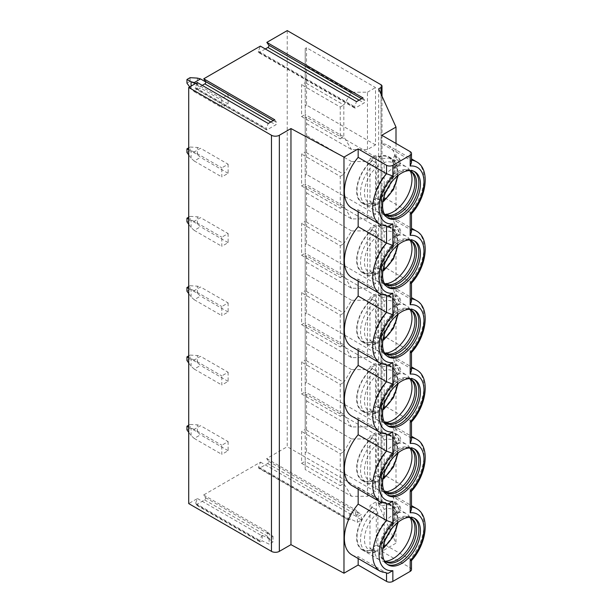<?xml version="1.0" encoding="UTF-8"?>
<svg xmlns="http://www.w3.org/2000/svg" width="612" height="612" viewBox="0 0 612 612"><rect width="100%" height="100%" fill="white"/><g stroke="black" fill="none" stroke-linecap="round" stroke-linejoin="round"><path stroke-width="0.46" stroke-dasharray="3.06 2.29" d="M362.977 97.905L364.928 100.689A1.446 0.834 -60 0 1 364.041 102.977L355.45 107.934A1.446 0.834 -60 0 1 354.723 108.01A1.446 0.834 -60 0 1 354.562 106.672L356.513 101.63M265.279 48.96L259.289 52.418A1.446 0.834 -60 0 1 258.562 52.494A1.446 0.834 -60 0 1 258.402 51.156L260.352 46.114M202.228 85.366L196.238 88.824A1.446 0.834 -60 0 1 195.511 88.893A1.446 0.834 -60 0 1 195.35 87.562L197.301 82.521M287.235 30.6L287.235 446.706L266.679 458.572L268.538 461.226A1.446 0.834 -60 0 1 267.651 463.513L259.519 468.211A1.446 0.834 -60 0 1 258.792 468.279A1.446 0.834 -60 0 1 258.631 466.948L260.49 462.144L203.628 494.978L205.487 497.632A1.446 0.834 -60 0 1 204.599 499.92L196.467 504.617A1.446 0.834 -60 0 1 195.741 504.686A1.446 0.834 -60 0 1 195.572 503.355L197.439 498.543L188.71 503.584M228.115 441.604L228.115 450.707L221.812 454.349L221.812 445.245L228.115 441.604L200.529 425.684L194.226 429.318L221.812 445.245M228.115 372.257L228.115 381.36L221.812 385.002L221.812 375.898L228.115 372.257L200.529 356.329L194.226 359.971L221.812 375.898M228.115 302.909L228.115 312.005L221.812 315.647L221.812 306.543L228.115 302.909L200.529 286.982L194.226 290.623L221.812 306.543M228.115 233.555L228.115 242.658L221.812 246.299L221.812 237.196L228.115 233.555L200.529 217.627L194.226 221.269L221.812 237.196M228.115 164.207L228.115 173.303L221.812 176.945L221.812 167.849L228.115 164.207L200.529 148.28L194.226 151.921L221.812 167.849M228.115 94.852L228.115 103.956L221.812 107.597L221.812 98.494L228.115 94.852L205.846 82M274.696 119.745L276.655 122.53A1.446 0.834 -60 0 1 275.767 124.817L267.169 129.782A1.446 0.834 -60 0 1 266.45 129.851A1.446 0.834 -60 0 1 266.281 128.52L268.24 123.479M203.628 494.978L267.865 532.058L269.724 534.72A1.446 0.834 -60 0 1 268.836 537.007L267.329 537.872L267.329 532.371L267.865 532.058M197.439 498.543L261.676 535.63L262.204 535.324L269.104 538.621L273.044 536.349L267.329 532.371M411.493 569.565A4.46 2.57 0 0 0 410.185 567.745L381.812 551.366L396.002 543.173L378.66 504.954L381.024 503.584A3.343 1.928 0 0 0 382.003 502.223A3.343 1.928 0 0 0 381.024 500.853L287.235 446.706M266.679 458.572L356.138 510.217L357.997 512.879A1.446 0.834 -60 0 1 357.11 515.159L355.603 516.031L355.603 510.523L356.138 510.217M260.49 462.144L349.949 513.789L350.485 513.483L357.377 516.78L361.317 514.508L355.603 510.523M196.467 504.617L260.697 541.704L262.204 540.832L269.104 544.129L273.044 541.857L267.329 537.872M273.044 536.349L273.044 541.857M269.104 538.621L269.104 544.129M262.204 535.324L262.204 540.832M260.697 541.704A1.446 0.834 -60 0 1 259.978 541.773A1.446 0.834 -60 0 1 259.809 540.442L261.676 535.63M388.054 226.601L386.539 226.21L358.165 209.832A36.223 20.915 -60 0 1 351.877 208.134M358.165 209.832L358.165 211.767M388.054 295.956L386.539 295.558L358.165 279.179A36.223 20.915 -60 0 1 351.877 277.488M358.165 279.179L358.165 281.115M388.054 365.303L386.539 364.913L358.165 348.534A36.223 20.915 -60 0 1 351.877 346.836M358.165 348.534L358.165 350.469M388.054 434.658L386.539 434.26L358.165 417.881A36.223 20.915 -60 0 1 351.877 416.191M358.165 417.881L358.165 419.817M388.054 504.005L386.539 503.615L358.165 487.228A36.223 20.915 -60 0 1 351.877 485.538M358.165 487.228L358.165 489.172M388.054 573.352L386.539 572.962L358.165 556.583A36.223 20.915 -60 0 1 351.877 554.893M358.165 556.583L358.165 558.519M410.185 151.646L410.185 160.076L381.812 143.698A36.223 20.915 -60 0 1 388.1 145.388A36.223 20.915 -60 0 1 395.36 158.026C397.586 159.441 398.848 161.438 399.154 164.024L397.915 166.426L395.36 166.204A36.223 20.915 -60 0 1 381.812 196.177L410.185 212.555L410.185 213.886M411.448 491.245L410.185 489.96L410.185 506.835L381.812 490.449A36.223 20.915 -60 0 1 388.1 492.147A36.223 20.915 -60 0 1 395.36 504.785C397.586 506.193 398.848 508.189 399.154 510.775L397.915 513.177L395.36 512.955A36.223 20.915 -60 0 1 381.812 542.928L410.185 559.314L410.185 567.745M411.493 506.92A36.223 20.915 -60 0 0 410.185 506.835L411.493 509.306M411.448 560.6L410.185 559.314A36.223 20.915 -60 0 0 416.474 508.526M414.079 518.135A26.752 15.445 120 0 0 413.314 517.645A26.752 15.445 120 0 0 401.158 518.303A26.752 15.445 120 0 0 381.024 551.733A26.752 15.445 -60 0 0 381.062 553.118A26.752 15.445 -60 0 0 386.562 563.973L388.138 564.884M387.373 564.394A26.752 15.445 -60 0 1 386.562 563.973M384.084 560.255A25.191 14.543 -60 0 1 380.985 551.718A25.191 14.543 -60 0 1 380.947 550.41A25.191 14.543 120 0 1 399.911 518.938L401.158 518.303M408.847 517.354A25.191 14.543 120 0 0 399.911 518.938M410.537 517.897A25.191 14.543 120 0 0 409.78 517.4A25.191 14.543 120 0 0 390.364 524.147A25.191 14.543 120 0 0 379.371 549.5A25.191 14.543 -60 0 0 384.588 561.036L386.164 561.946M385.399 561.441A25.191 14.543 -60 0 1 384.588 561.036M385.139 561.25A26.752 15.445 -60 0 1 382.462 561.051A26.752 15.445 -60 0 1 379.685 560.003A26.752 15.445 -60 0 1 374.146 547.763A26.752 15.445 120 0 1 385.828 520.835A26.752 15.445 120 0 1 406.437 513.675A26.752 15.445 120 0 1 408.732 515.556A26.752 15.445 120 0 1 410.239 517.775M378.713 503.378L378.713 503.837A26.194 15.124 -60 0 1 388.658 504.051A26.194 15.124 -60 0 1 393.218 523.008A26.194 15.124 -60 0 1 378.713 545.988L378.713 546.447A26.752 15.445 -60 0 0 394.472 515.809A26.752 15.445 120 0 0 388.934 503.561A26.752 15.445 120 0 0 378.713 503.378L376.288 501.978A26.752 15.445 120 0 0 369.985 505.619L369.985 548.696A26.752 15.445 120 0 0 376.288 545.055L376.288 501.978M372.41 507.011L372.41 507.478A26.194 15.124 -60 0 0 357.905 530.459A26.194 15.124 -60 0 0 362.465 549.415A26.194 15.124 -60 0 0 372.41 549.63L372.41 550.089A26.752 15.445 -60 0 1 362.182 549.897A26.752 15.445 -60 0 1 356.643 537.65A26.752 15.445 120 0 1 372.41 507.011L369.985 505.619M378.713 546.447L376.288 545.055M378.713 503.837L382.202 505.849L384.175 509.306L384.175 543.012M382.951 548.26L378.713 545.988M372.41 550.089L369.985 548.696M372.41 549.63L377.137 551.848L377.864 550.471L377.864 512.94L375.898 509.49L372.41 507.478M414.079 448.787A26.752 15.445 120 0 0 413.314 448.29A26.752 15.445 120 0 0 401.158 448.956A26.752 15.445 120 0 0 381.024 482.378A26.752 15.445 -60 0 0 381.062 483.771A26.752 15.445 -60 0 0 386.562 494.626L388.138 495.536M387.373 495.039A26.752 15.445 -60 0 1 386.562 494.626M384.084 490.901A25.191 14.543 -60 0 1 380.985 482.363A25.191 14.543 -60 0 1 380.947 481.063A25.191 14.543 120 0 1 399.911 449.583L401.158 448.956M408.847 447.999A25.191 14.543 120 0 0 399.911 449.583M410.537 448.55A25.191 14.543 120 0 0 409.78 448.053A25.191 14.543 120 0 0 390.364 454.8A25.191 14.543 120 0 0 379.371 480.152A25.191 14.543 -60 0 0 384.588 491.681L386.164 492.591M385.399 492.094A25.191 14.543 -60 0 1 384.588 491.681M385.139 491.895A26.752 15.445 -60 0 1 382.462 491.696A26.752 15.445 -60 0 1 379.685 490.656A26.752 15.445 -60 0 1 374.146 478.408A26.752 15.445 120 0 1 385.828 451.488A26.752 15.445 120 0 1 406.437 444.32A26.752 15.445 120 0 1 408.732 446.202A26.752 15.445 120 0 1 410.239 448.42M378.713 434.023L378.713 434.482A26.194 15.124 -60 0 1 388.658 434.696A26.194 15.124 -60 0 1 393.218 453.653A26.194 15.124 -60 0 1 378.713 476.633L378.713 477.1A26.752 15.445 -60 0 0 394.472 446.462A26.752 15.445 120 0 0 388.934 434.214A26.752 15.445 120 0 0 378.713 434.023L376.288 432.63A26.752 15.445 120 0 0 369.985 436.264L369.985 479.341A26.752 15.445 120 0 0 376.288 475.7L376.288 432.63M372.41 437.664L372.41 438.123A26.194 15.124 -60 0 0 357.905 461.104A26.194 15.124 -60 0 0 362.465 480.068A26.194 15.124 -60 0 0 372.41 480.275L372.41 480.741A26.752 15.445 -60 0 1 362.182 480.55A26.752 15.445 -60 0 1 356.643 468.302A26.752 15.445 120 0 1 372.41 437.664L369.985 436.264M378.713 477.1L376.288 475.7M378.713 434.482L382.202 436.501L384.175 439.952L384.175 473.665M382.951 478.913L378.713 476.633M372.41 480.741L369.985 479.341M372.41 480.275L377.137 482.493L377.864 481.116L377.864 443.593L375.898 440.143L372.41 438.123M414.079 379.432A26.752 15.445 120 0 0 413.314 378.943A26.752 15.445 120 0 0 401.158 379.608A26.752 15.445 120 0 0 381.024 413.031A26.752 15.445 -60 0 0 381.062 414.416A26.752 15.445 -60 0 0 386.562 425.279L388.138 426.182M387.373 425.692A26.752 15.445 -60 0 1 386.562 425.279M384.084 421.553A25.191 14.543 -60 0 1 380.985 413.016A25.191 14.543 -60 0 1 380.947 411.708A25.191 14.543 120 0 1 399.911 380.236L401.158 379.608M408.847 378.652A25.191 14.543 120 0 0 399.911 380.236M410.537 379.195A25.191 14.543 120 0 0 409.78 378.698A25.191 14.543 120 0 0 390.364 385.445A25.191 14.543 120 0 0 379.371 410.797A25.191 14.543 -60 0 0 384.588 422.334L386.164 423.244M385.399 422.747A25.191 14.543 -60 0 1 384.588 422.334M385.139 422.548A26.752 15.445 -60 0 1 382.462 422.349A26.752 15.445 -60 0 1 379.685 421.308A26.752 15.445 -60 0 1 374.146 409.061A26.752 15.445 120 0 1 385.828 382.133A26.752 15.445 120 0 1 406.437 374.972A26.752 15.445 120 0 1 408.732 376.854A26.752 15.445 120 0 1 410.239 379.073M378.713 364.675L378.713 365.135A26.194 15.124 -60 0 1 388.658 365.349A26.194 15.124 -60 0 1 393.218 384.305A26.194 15.124 -60 0 1 378.713 407.286L378.713 407.745A26.752 15.445 -60 0 0 394.472 377.107A26.752 15.445 120 0 0 388.934 364.859A26.752 15.445 120 0 0 378.713 364.675L376.288 363.276A26.752 15.445 120 0 0 369.985 366.917L369.985 409.994A26.752 15.445 120 0 0 376.288 406.353L376.288 363.276M372.41 368.317L372.41 368.776A26.194 15.124 -60 0 0 357.905 391.757A26.194 15.124 -60 0 0 362.465 410.713A26.194 15.124 -60 0 0 372.41 410.927L372.41 411.386A26.752 15.445 -60 0 1 362.182 411.195A26.752 15.445 -60 0 1 356.643 398.955A26.752 15.445 120 0 1 372.41 368.317L369.985 366.917M378.713 407.745L376.288 406.353M378.713 365.135L382.202 367.154L384.175 370.604L384.175 404.31M382.951 409.558L378.713 407.286M372.41 411.386L369.985 409.994M372.41 410.927L377.137 413.146L377.864 411.769L377.864 374.238L375.898 370.788L372.41 368.776M414.079 310.085A26.752 15.445 120 0 0 413.314 309.588A26.752 15.445 120 0 0 401.158 310.253A26.752 15.445 120 0 0 381.024 343.676A26.752 15.445 -60 0 0 381.062 345.069A26.752 15.445 -60 0 0 386.562 355.924L388.138 356.834M387.373 356.337A26.752 15.445 -60 0 1 386.562 355.924M384.084 352.198A25.191 14.543 -60 0 1 380.985 343.669A25.191 14.543 -60 0 1 380.947 342.36A25.191 14.543 120 0 1 399.911 310.881L401.158 310.253M408.847 309.297A25.191 14.543 120 0 0 399.911 310.881M410.537 309.848A25.191 14.543 120 0 0 409.78 309.351A25.191 14.543 120 0 0 390.364 316.098A25.191 14.543 120 0 0 379.371 341.45A25.191 14.543 -60 0 0 384.588 352.979L386.164 353.889M385.399 353.392A25.191 14.543 -60 0 1 384.588 352.979M385.139 353.193A26.752 15.445 -60 0 1 382.462 352.994A26.752 15.445 -60 0 1 379.685 351.954A26.752 15.445 -60 0 1 374.146 339.706A26.752 15.445 120 0 1 385.828 312.786A26.752 15.445 120 0 1 406.437 305.618A26.752 15.445 120 0 1 408.732 307.499A26.752 15.445 120 0 1 410.239 309.718M378.713 295.321L378.713 295.787A26.194 15.124 -60 0 1 388.658 295.994A26.194 15.124 -60 0 1 393.218 314.95A26.194 15.124 -60 0 1 378.713 337.939L378.713 338.398A26.752 15.445 -60 0 0 394.472 307.76A26.752 15.445 120 0 0 388.934 295.512A26.752 15.445 120 0 0 378.713 295.321L376.288 293.928A26.752 15.445 120 0 0 369.985 297.562L369.985 340.639A26.752 15.445 120 0 0 376.288 336.998L376.288 293.928M372.41 298.962L372.41 299.421A26.194 15.124 -60 0 0 357.905 322.409A26.194 15.124 -60 0 0 362.465 341.366A26.194 15.124 -60 0 0 372.41 341.572L372.41 342.039A26.752 15.445 -60 0 1 362.182 341.848A26.752 15.445 -60 0 1 356.643 329.6A26.752 15.445 120 0 1 372.41 298.962L369.985 297.562M378.713 338.398L376.288 336.998M378.713 295.787L382.202 297.799L384.175 301.249L384.175 334.963M382.951 340.211L378.713 337.939M372.41 342.039L369.985 340.639M372.41 341.572L377.137 343.791L377.864 342.414L377.864 304.891L375.898 301.441L372.41 299.421M414.079 240.73A26.752 15.445 120 0 0 413.314 240.241A26.752 15.445 120 0 0 401.158 240.906A26.752 15.445 120 0 0 381.024 274.329A26.752 15.445 -60 0 0 381.062 275.714A26.752 15.445 -60 0 0 386.562 286.577L388.138 287.487M387.373 286.99A26.752 15.445 -60 0 1 386.562 286.577M384.084 282.851A25.191 14.543 -60 0 1 380.985 274.314A25.191 14.543 -60 0 1 380.947 273.006A25.191 14.543 120 0 1 399.911 241.533L401.158 240.906M408.847 239.95A25.191 14.543 120 0 0 399.911 241.533M410.537 240.493A25.191 14.543 120 0 0 409.78 239.996A25.191 14.543 120 0 0 390.364 246.743A25.191 14.543 120 0 0 379.371 272.095A25.191 14.543 -60 0 0 384.588 283.631L386.164 284.542M385.399 284.045A25.191 14.543 -60 0 1 384.588 283.631M385.139 283.846A26.752 15.445 -60 0 1 382.462 283.647A26.752 15.445 -60 0 1 379.685 282.606A26.752 15.445 -60 0 1 374.146 270.359A26.752 15.445 120 0 1 385.828 243.438A26.752 15.445 120 0 1 406.437 236.27A26.752 15.445 120 0 1 408.732 238.152A26.752 15.445 120 0 1 410.239 240.371M378.713 225.973L378.713 226.432A26.194 15.124 -60 0 1 388.658 226.647A26.194 15.124 -60 0 1 393.218 245.603A26.194 15.124 -60 0 1 378.713 268.584L378.713 269.043A26.752 15.445 -60 0 0 394.472 238.405A26.752 15.445 120 0 0 388.934 226.165A26.752 15.445 120 0 0 378.713 225.973L376.288 224.573A26.752 15.445 120 0 0 369.985 228.215L369.985 271.292A26.752 15.445 120 0 0 376.288 267.651L376.288 224.573M372.41 229.615L372.41 230.074A26.194 15.124 -60 0 0 357.905 253.054A26.194 15.124 -60 0 0 362.465 272.011A26.194 15.124 -60 0 0 372.41 272.225L372.41 272.684A26.752 15.445 -60 0 1 362.182 272.493A26.752 15.445 -60 0 1 356.643 260.253A26.752 15.445 120 0 1 372.41 229.615L369.985 228.215M378.713 269.043L376.288 267.651M378.713 226.432L382.202 228.452L384.175 231.902L384.175 265.608M382.951 270.856L378.713 268.584M372.41 272.684L369.985 271.292M372.41 272.225L377.137 274.444L377.864 273.067L377.864 235.543L375.898 232.086L372.41 230.074M396.002 143.453L396.002 157.674L394.503 155.54L393.791 157.46L396.002 165.814L396.002 227.029L394.503 224.895L393.791 226.807L396.002 235.169L396.002 296.376L394.503 294.242L393.791 296.162L396.002 304.516L396.002 365.731A5.018 2.899 120 0 0 395.36 366.083C397.586 367.491 398.848 369.487 399.154 372.073L397.915 374.475L395.36 374.253A36.223 20.915 -60 0 1 381.812 404.226L410.185 420.612L410.185 437.481L411.493 439.959M411.493 437.572A36.223 20.915 -60 0 0 410.185 437.481L381.812 421.102A36.223 20.915 -60 0 1 388.1 422.793A36.223 20.915 -60 0 1 395.36 435.43C397.586 436.846 398.848 438.842 399.154 441.428L397.915 443.83L395.36 443.608A36.223 20.915 -60 0 1 381.812 473.581L410.185 489.96A36.223 20.915 -60 0 0 416.474 439.179M397.915 374.475A5.018 5.018 0 0 0 398.114 365.685A5.018 2.899 -60 0 0 396.002 365.731L394.503 363.597L393.791 365.509L396.002 373.871L396.002 435.078A5.018 2.899 120 0 0 395.36 435.43M395.36 443.608A5.018 2.899 120 0 0 396.002 443.218L396.002 504.433L394.503 502.299L393.791 504.212L396.002 512.573L396.002 543.173M396.002 435.078L394.503 432.944L393.791 434.864L396.002 443.218A5.018 2.899 -60 0 0 398.955 438.796A5.018 2.899 -60 0 0 398.114 435.033A5.018 2.899 -60 0 0 396.002 435.078M378.66 88.847L378.66 504.954M394.503 155.54L398.114 157.628A5.018 2.899 -60 0 0 396.002 157.674A5.018 2.899 120 0 0 395.36 158.026M395.36 166.204A5.018 2.899 120 0 0 396.002 165.814A5.018 2.899 -60 0 0 398.955 161.392A5.018 2.899 -60 0 0 398.114 157.628A5.018 5.018 0 0 1 397.915 166.426M395.36 512.955A5.018 2.899 120 0 0 396.002 512.573A5.018 2.899 -60 0 0 398.955 508.151A5.018 2.899 -60 0 0 398.114 504.387A5.018 2.899 -60 0 0 396.002 504.433A5.018 2.899 120 0 0 395.36 504.785M381.812 542.928L381.812 551.366M381.812 473.581L381.812 490.449M395.36 374.253A5.018 2.899 120 0 0 396.002 373.871A5.018 2.899 -60 0 0 398.955 369.449A5.018 2.899 -60 0 0 398.114 365.685L394.503 363.597M381.812 404.226L381.812 421.102M395.36 304.906A5.018 2.899 120 0 0 396.002 304.516A5.018 2.899 -60 0 0 398.955 300.094A5.018 2.899 -60 0 0 398.114 296.33A5.018 2.899 -60 0 0 396.002 296.376A5.018 2.899 120 0 0 395.36 296.728C397.586 298.143 398.848 300.14 399.154 302.726L397.915 305.128L395.36 304.906A36.223 20.915 -60 0 1 381.812 334.879L381.812 351.747A36.223 20.915 -60 0 1 388.1 353.445A36.223 20.915 -60 0 1 395.36 366.083M395.36 235.551A5.018 2.899 120 0 0 396.002 235.169A5.018 2.899 -60 0 0 398.955 230.747A5.018 2.899 -60 0 0 398.114 226.983A5.018 2.899 -60 0 0 396.002 227.029A5.018 2.899 120 0 0 395.36 227.381C397.586 228.789 398.848 230.785 399.154 233.371L397.915 235.773L395.36 235.551A36.223 20.915 -60 0 1 381.812 265.531L381.812 282.4A36.223 20.915 -60 0 1 388.1 284.09A36.223 20.915 -60 0 1 395.36 296.728M381.812 135.26L381.812 143.698M381.812 196.177L381.812 213.045A36.223 20.915 -60 0 1 388.1 214.743A36.223 20.915 -60 0 1 395.36 227.381M381.812 334.879L410.185 351.257L410.185 352.589M411.493 370.604L410.185 368.133L381.812 351.747M381.812 265.531L410.185 281.91L410.185 283.241M411.493 301.257L410.185 298.778L381.812 282.4M411.493 231.902L410.185 229.431L381.812 213.045M411.448 421.897L410.185 420.612A36.223 20.915 -60 0 0 416.474 369.824M411.448 352.543L410.185 351.257A36.223 20.915 -60 0 0 416.474 300.477M411.448 283.195L410.185 281.91A36.223 20.915 -60 0 0 416.474 231.122M411.493 160.168A36.223 20.915 -60 0 0 410.185 160.076L411.493 162.555M411.448 213.84L410.185 212.555A36.223 20.915 -60 0 0 416.474 161.775M306.543 394.511L306.543 451.847L375.508 491.666L375.508 434.329L306.543 394.511L305.204 395.283L305.204 469.549L351.548 496.309L367.468 496.309L375.508 491.666M375.508 422.311L306.543 382.492L306.543 325.156L375.508 364.974L375.508 422.311L367.468 426.954L351.548 426.954L305.204 400.194L305.204 391.917L343.822 414.209L351.548 426.954M375.508 352.963L306.543 313.145L306.543 255.808L375.508 295.627L375.508 352.963L367.468 357.607L351.548 357.607L305.204 330.847L305.204 322.562L343.822 344.862L351.548 357.607M375.508 283.608L306.543 243.798L306.543 186.453L375.508 226.272L375.508 283.608L367.468 288.252L351.548 288.252L305.204 261.492L305.204 253.215L343.822 275.515L351.548 288.252M375.508 214.261L306.543 174.443L306.543 117.106L375.508 156.924L375.508 214.261L367.468 218.905L351.548 218.905L305.204 192.145L305.204 183.86L343.822 206.16L351.548 218.905M375.508 144.906L306.543 105.096L306.543 47.759L375.508 87.57L375.508 144.906L367.468 149.55L351.548 149.55L305.204 122.798L305.204 114.513L343.822 136.813L351.548 149.55M306.543 451.847L305.204 452.62M305.204 469.549L305.204 461.264L343.822 483.564L351.548 496.309M367.468 496.309L367.468 438.965L351.548 438.965L343.822 451.71L305.204 429.41L305.204 461.264L301.617 463.338L301.617 431.483L305.204 429.41L305.204 395.283M340.234 453.783L343.822 451.71L343.822 483.564L340.234 485.637L340.234 453.783L301.617 431.483M367.468 438.965L375.508 434.329M351.548 438.965L305.204 412.213M301.617 463.338L340.234 485.637M306.543 382.492L305.204 383.273L305.204 400.194M367.468 426.954L367.468 369.617L351.548 369.617L343.822 382.362L305.204 360.063L305.204 391.917L301.617 393.983L301.617 362.128L305.204 360.063L305.204 325.936L305.204 383.273M340.234 384.428L343.822 382.362L343.822 414.209L340.234 416.282L340.234 384.428L301.617 362.128M367.468 369.617L375.508 364.974M351.548 369.617L305.204 342.858M306.543 325.156L305.204 325.936M301.617 393.983L340.234 416.282M306.543 313.145L305.204 313.918L305.204 330.847M367.468 357.607L367.468 300.27L351.548 300.27L343.822 313.007L305.204 290.708L305.204 322.562L301.617 324.635L301.617 292.781L305.204 290.708L305.204 256.581L305.204 313.918M340.234 315.081L343.822 313.007L343.822 344.862L340.234 346.935L340.234 315.081L301.617 292.781M367.468 300.27L375.508 295.627M351.548 300.27L305.204 273.51M306.543 255.808L305.204 256.581M301.617 324.635L340.234 346.935M306.543 243.798L305.204 244.57L305.204 261.492M367.468 288.252L367.468 230.915L351.548 230.915L343.822 243.66L305.204 221.36L305.204 253.215L301.617 255.28L301.617 223.434L305.204 221.36L305.204 187.234L305.204 244.57M340.234 245.726L343.822 243.66L343.822 275.515L340.234 277.58L340.234 245.726L301.617 223.434M367.468 230.915L375.508 226.272M351.548 230.915L305.204 204.156M306.543 186.453L305.204 187.234M301.617 255.28L340.234 277.58M306.543 174.443L305.204 175.216L305.204 192.145M367.468 218.905L367.468 161.568L351.548 161.568L343.822 174.305L305.204 152.005L305.204 183.86L301.617 185.933L301.617 154.079L305.204 152.005L305.204 117.879L305.204 175.216M340.234 176.378L343.822 174.305L343.822 206.16L340.234 208.233L340.234 176.378L301.617 154.079M367.468 161.568L375.508 156.924M351.548 161.568L305.204 134.808M306.543 117.106L305.204 117.879M301.617 185.933L340.234 208.233M306.543 105.096L305.204 105.868L305.204 122.798M367.468 149.55L367.468 92.213L351.548 92.213L343.822 104.958L305.204 82.658L305.204 114.513L301.617 116.586L301.617 84.731L305.204 82.658L305.204 48.532L305.204 105.868M340.234 107.024L343.822 104.958L343.822 136.813L340.234 138.878L340.234 107.024L301.617 84.731M367.468 92.213L375.508 87.57M351.548 92.213L305.204 65.453M306.543 47.759L305.204 48.532M301.617 116.586L340.234 138.878M414.079 171.383A26.752 15.445 120 0 0 413.314 170.886A26.752 15.445 120 0 0 401.158 171.551A26.752 15.445 120 0 0 381.024 204.974A26.752 15.445 -60 0 0 381.062 206.366A26.752 15.445 -60 0 0 386.562 217.222L388.138 218.132M387.373 217.635A26.752 15.445 -60 0 1 386.562 217.222M384.084 213.496A25.191 14.543 -60 0 1 380.985 204.966A25.191 14.543 -60 0 1 380.947 203.658A25.191 14.543 120 0 1 399.911 172.186L401.158 171.551M408.847 170.595A25.191 14.543 120 0 0 399.911 172.186M410.537 171.146A25.191 14.543 120 0 0 409.78 170.649A25.191 14.543 120 0 0 390.364 177.396A25.191 14.543 120 0 0 379.371 202.748A25.191 14.543 -60 0 0 384.588 214.277L386.164 215.187M385.399 214.69A25.191 14.543 -60 0 1 384.588 214.277M385.139 214.491A26.752 15.445 -60 0 1 382.462 214.299A26.752 15.445 -60 0 1 379.685 213.251A26.752 15.445 -60 0 1 374.146 201.004A26.752 15.445 120 0 1 385.828 174.083A26.752 15.445 120 0 1 406.437 166.915A26.752 15.445 120 0 1 408.732 168.797A26.752 15.445 120 0 1 410.239 171.016M378.713 156.618L378.713 157.085A26.194 15.124 -60 0 1 388.658 157.292A26.194 15.124 -60 0 1 393.218 176.248A26.194 15.124 -60 0 1 378.713 199.237L378.713 199.696A26.752 15.445 -60 0 0 394.472 169.057A26.752 15.445 120 0 0 388.934 156.81A26.752 15.445 120 0 0 378.713 156.618L376.288 155.226A26.752 15.445 120 0 0 369.985 158.868L369.985 201.937A26.752 15.445 120 0 0 376.288 198.296L376.288 155.226M372.41 160.26L372.41 160.719A26.194 15.124 -60 0 0 357.905 183.707A26.194 15.124 -60 0 0 362.465 202.664A26.194 15.124 -60 0 0 372.41 202.87L372.41 203.337A26.752 15.445 -60 0 1 362.182 203.146A26.752 15.445 -60 0 1 356.643 190.898A26.752 15.445 120 0 1 372.41 160.26L369.985 158.868M378.713 199.696L376.288 198.296M378.713 157.085L382.202 159.097L384.175 162.547L384.175 196.261M382.951 201.509L378.713 199.237M372.41 203.337L369.985 201.937M372.41 202.87L377.137 205.089L377.864 203.712L377.864 166.189L375.898 162.738L372.41 160.719M259.519 468.211L348.978 519.856L350.485 518.991L357.377 522.288L361.317 520.016L355.603 516.031M361.317 520.016L361.317 514.508M357.377 522.288L357.377 516.78M350.485 513.483L350.485 518.991M348.978 519.856A1.446 0.834 -60 0 1 348.251 519.932A1.446 0.834 -60 0 1 348.09 518.601L349.949 513.789M188.71 432.332L191.089 435.622L194.226 438.422L200.529 434.78L197.393 431.988L190.095 428.071L190.095 424.43L188.71 425.225M194.226 438.422L221.812 454.349M228.115 450.707L200.529 434.78M186.943 429.884L190.095 428.071M197.393 431.988L197.393 424.858L200.529 425.684M194.226 429.318L188.71 427.207M190.095 424.43L197.393 424.858M191.089 435.622L191.089 428.499M188.71 362.985L191.089 366.274L194.226 369.074L200.529 365.433L197.393 362.633L190.095 358.716L190.095 355.075L188.71 355.878M194.226 369.074L221.812 385.002M228.115 381.36L200.529 365.433M186.943 360.537L190.095 358.716M197.393 362.633L197.393 355.511L200.529 356.329M194.226 359.971L188.71 357.859M190.095 355.075L197.393 355.511M191.089 366.274L191.089 359.145M188.71 293.63L191.089 296.927L194.226 299.719L200.529 296.078L197.393 293.286L190.095 289.369L190.095 285.728L188.71 286.523M194.226 299.719L221.812 315.647M228.115 312.005L200.529 296.078M186.943 291.19L190.095 289.369M197.393 293.286L197.393 286.156L200.529 286.982M194.226 290.623L188.71 288.504M190.095 285.728L197.393 286.156M191.089 296.927L191.089 289.797M188.71 224.283L191.089 227.572L194.226 230.372L200.529 226.731L197.393 223.931L190.095 220.014L190.095 216.373L188.71 217.176M194.226 230.372L221.812 246.299M228.115 242.658L200.529 226.731M186.943 221.835L190.095 220.014M197.393 223.931L197.393 216.809L200.529 217.627M194.226 221.269L188.71 219.157M190.095 216.373L197.393 216.809M191.089 227.572L191.089 220.442M188.71 154.928L191.089 158.225L194.226 161.017L200.529 157.376L197.393 154.584L190.095 150.667L190.095 147.025L188.71 147.821M194.226 161.017L221.812 176.945M228.115 173.303L200.529 157.376M186.943 152.487L190.095 150.667M197.393 154.584L197.393 147.454L200.529 148.28M194.226 151.921L188.71 149.802M190.095 147.025L197.393 147.454M191.089 158.225L191.089 151.095M189.682 86.919L194.226 91.67L200.529 88.029L197.393 85.229L190.095 81.312L190.095 77.67M194.226 91.67L221.812 107.597M228.115 103.956L200.529 88.029M186.943 83.133L190.095 81.312M197.393 85.229L197.393 78.106M195.725 83.431L221.812 98.494M191.089 88.87L191.089 86.108M258.402 51.156L354.562 106.672M273.258 120.572L276.655 122.53M195.35 87.562L266.281 128.52M196.238 88.824L267.169 129.782M270.841 121.972L275.767 124.817M205.487 497.632L269.724 534.72M204.599 499.92L268.836 537.007M195.572 503.355L259.809 540.442M386.539 226.517L386.539 226.21A36.223 20.915 -60 0 1 380.251 224.52M380.251 571.271A36.223 20.915 -60 0 0 386.539 572.962L386.539 573.268M380.251 501.924A36.223 20.915 -60 0 0 386.539 503.615L386.539 503.921M380.251 432.569A36.223 20.915 -60 0 0 386.539 434.26L386.539 434.566M380.251 363.222A36.223 20.915 -60 0 0 386.539 364.913L386.539 365.219M380.251 293.867A36.223 20.915 -60 0 0 386.539 295.558L386.539 295.864M382.202 505.849A26.194 15.124 -60 0 1 392.147 506.063A26.194 15.124 -60 0 1 396.706 525.019A26.194 15.124 -60 0 1 382.202 548M375.898 551.642A26.194 15.124 -60 0 1 365.953 551.435A26.194 15.124 -60 0 1 361.394 532.471A26.194 15.124 -60 0 1 375.898 509.49M397.448 522.74A23.409 13.518 120 0 0 384.175 509.306M377.864 512.94A23.409 13.518 120 0 0 364.469 539.44A23.409 13.518 120 0 0 377.864 550.471M382.202 436.501A26.194 15.124 -60 0 1 392.147 436.716A26.194 15.124 -60 0 1 396.706 455.672A26.194 15.124 -60 0 1 382.202 478.653M375.898 482.294A26.194 15.124 -60 0 1 365.953 482.08A26.194 15.124 -60 0 1 361.394 463.123A26.194 15.124 -60 0 1 375.898 440.143M397.448 453.385A23.409 13.518 120 0 0 384.175 439.952M377.864 443.593A23.409 13.518 120 0 0 364.469 470.093A23.409 13.518 120 0 0 377.864 481.116M382.202 367.154A26.194 15.124 -60 0 1 392.147 367.361A26.194 15.124 -60 0 1 396.706 386.317A26.194 15.124 -60 0 1 382.202 409.298M375.898 412.939A26.194 15.124 -60 0 1 365.953 412.733A26.194 15.124 -60 0 1 361.394 393.776A26.194 15.124 -60 0 1 375.898 370.788M397.448 384.038A23.409 13.518 120 0 0 384.175 370.604M377.864 374.238A23.409 13.518 120 0 0 364.469 400.738A23.409 13.518 120 0 0 377.864 411.769M382.202 297.799A26.194 15.124 -60 0 1 392.147 298.013A26.194 15.124 -60 0 1 396.706 316.97A26.194 15.124 -60 0 1 382.202 339.951M375.898 343.592A26.194 15.124 -60 0 1 365.953 343.378A26.194 15.124 -60 0 1 361.394 324.421A26.194 15.124 -60 0 1 375.898 301.441M397.448 314.683A23.409 13.518 120 0 0 384.175 301.249M377.864 304.891A23.409 13.518 120 0 0 364.469 331.39A23.409 13.518 120 0 0 377.864 342.414M382.202 228.452A26.194 15.124 -60 0 1 392.147 228.658A26.194 15.124 -60 0 1 396.706 247.615A26.194 15.124 -60 0 1 382.202 270.603M375.898 274.237A26.194 15.124 -60 0 1 365.953 274.031A26.194 15.124 -60 0 1 361.394 255.074A26.194 15.124 -60 0 1 375.898 232.086M397.448 245.335A23.409 13.518 120 0 0 384.175 231.902M377.864 235.543A23.409 13.518 120 0 0 364.469 262.035A23.409 13.518 120 0 0 377.864 273.067M410.185 368.133A36.223 20.915 -60 0 1 411.493 368.217M410.185 298.778A36.223 20.915 -60 0 1 411.493 298.87M410.185 229.431A36.223 20.915 -60 0 1 411.493 229.515M381.024 94.057L381.024 503.584M381.024 84.754L381.024 500.853M382.202 159.097A26.194 15.124 -60 0 1 392.147 159.311A26.194 15.124 -60 0 1 396.706 178.268A26.194 15.124 -60 0 1 382.202 201.249M375.898 204.89A26.194 15.124 -60 0 1 365.953 204.676A26.194 15.124 -60 0 1 361.394 185.719A26.194 15.124 -60 0 1 375.898 162.738M397.448 175.981A23.409 13.518 120 0 0 384.175 162.547M377.864 166.189A23.409 13.518 120 0 0 364.469 192.688A23.409 13.518 120 0 0 377.864 203.712M268.538 461.226L357.997 512.879M267.651 463.513L357.11 515.159M258.631 466.948L348.09 518.601M361.539 98.731L364.928 100.689M359.114 100.131L364.041 102.977M259.289 52.418L355.45 107.934M266.45 129.851L195.511 88.893M259.978 541.773L195.741 504.686M388.1 145.388L411.493 158.891M388.1 492.147L411.493 505.65M413.314 517.645L414.89 518.548M380.985 551.718L381.062 553.118M409.78 517.4L411.356 518.31M387.205 562.015L382.462 561.051M411.937 519.175L408.732 515.556M388.934 503.561L406.437 513.675M362.182 549.897L379.685 560.003M388.658 504.051L392.147 506.063L397.211 512.244L398.228 522.112M362.465 549.415L365.953 551.435C368.172 553.179 371.897 553.317 377.137 551.848M413.314 448.29L414.89 449.2M380.985 482.363L381.062 483.771M409.78 448.053L411.356 448.956M387.205 492.668L382.462 491.696M411.937 449.82L408.732 446.202M388.934 434.214L406.437 444.32M362.182 480.55L379.685 490.656M388.658 434.696L392.147 436.716L397.211 442.897L398.228 452.758M362.465 480.068L365.953 482.08C368.172 483.824 371.897 483.962 377.137 482.493M413.314 378.943L414.89 379.853M380.985 413.016L381.062 414.416M409.78 378.698L411.356 379.608M387.205 423.313L382.462 422.349M411.937 380.473L408.732 376.854M388.934 364.859L406.437 374.972M362.182 411.195L379.685 421.308M388.658 365.349L392.147 367.361L397.211 373.542L398.228 383.41M362.465 410.713L365.953 412.733C368.172 414.477 371.897 414.615 377.137 413.146M413.314 309.588L414.89 310.498M380.985 343.669L381.062 345.069M409.78 309.351L411.356 310.261M387.205 353.966L382.462 352.994M411.937 311.118L408.732 307.499M388.934 295.512L406.437 305.618M362.182 341.848L379.685 351.954M388.658 295.994L392.147 298.013L397.211 304.195L398.228 314.055M362.465 341.366L365.953 343.378C368.172 345.122 371.897 345.26 377.137 343.791M413.314 240.241L414.89 241.151M380.985 274.314L381.062 275.714M409.78 239.996L411.356 240.906M387.205 284.611L382.462 283.647M411.937 241.771L408.732 238.152M388.934 226.165L406.437 236.27M362.182 272.493L379.685 282.606M388.658 226.647L392.147 228.658L397.211 234.84L398.228 244.708M362.465 272.011L365.953 274.031C368.172 275.775 371.897 275.913 377.137 274.444M388.1 422.793L411.493 436.295M397.915 443.83A5.018 5.018 0 0 0 398.114 435.033L394.503 432.944M397.915 513.177A5.018 5.018 0 0 0 398.114 504.387L394.503 502.299M388.1 353.445L411.493 366.948M388.1 284.09L411.493 297.593M397.915 305.128A5.018 5.018 0 0 0 398.114 296.33L394.503 294.242M388.1 214.743L411.493 228.245M397.915 235.773A5.018 5.018 0 0 0 398.114 226.983L394.503 224.895M382.003 502.223L382.003 96.222M413.314 170.886L414.89 171.796M380.985 204.966L381.062 206.366M409.78 170.649L411.356 171.559M387.205 215.263L382.462 214.299M411.937 172.416L408.732 168.797M388.934 156.81L406.437 166.915M362.182 203.146L379.685 213.251M388.658 157.292L392.147 159.311L397.211 165.492L398.228 175.353M362.465 202.664L365.953 204.676C368.172 206.42 371.897 206.558 377.137 205.089M348.251 519.932L258.792 468.279M354.723 108.01L258.562 52.494"/><path stroke-width="0.92" d="M410.185 155.287L410.185 166.028L411.493 162.555L411.493 153.467A4.46 2.57 0 0 1 410.185 155.287L392.85 165.294A4.46 2.57 0 0 1 386.539 165.294L358.165 148.915L343.982 157.108L290.96 128.558L279.347 135.26A5.577 3.221 0 0 1 271.468 135.26L188.71 87.478L197.301 82.521L268.24 123.479L274.696 119.745L203.765 78.787L260.352 46.114L356.513 101.63L362.977 97.905L266.817 42.389L268.767 45.173A1.446 0.834 -60 0 1 267.88 47.461L265.279 48.96M411.493 153.467A4.46 2.57 0 0 0 410.185 151.646L381.812 135.26L396.002 127.074L378.66 88.847L381.024 87.478A3.343 1.928 0 0 0 382.003 86.116A3.343 1.928 0 0 0 381.024 84.754L287.235 30.6L266.817 42.389M203.765 78.787L205.716 81.58A1.446 0.834 -60 0 1 204.829 83.867L202.228 85.366M188.71 87.478L188.71 503.584L271.468 551.366A5.577 3.221 0 0 0 279.347 551.366L290.96 544.665L343.982 573.207L358.165 565.021L386.539 581.4A4.46 2.57 0 0 0 392.85 581.4L410.185 571.386A4.46 2.57 0 0 0 411.493 569.565L411.493 560.546M290.96 128.558L290.96 544.665M343.982 157.108L343.982 573.207M386.539 165.294L386.539 173.732A36.223 20.915 -60 0 0 380.251 224.52L351.877 208.134A36.223 20.915 -60 0 1 358.165 157.345L386.539 173.732L392.85 176.042A31.77 18.345 120 0 0 379.058 207.935A31.77 18.345 120 0 0 392.85 223.9L392.85 245.397L386.539 243.079L358.165 226.7L358.165 211.767M386.539 226.517L386.539 243.079A36.223 20.915 -60 0 0 380.251 293.867L351.877 277.488A36.223 20.915 -60 0 1 358.165 226.7M358.165 281.115L358.165 296.047L386.539 312.434L392.85 314.744A31.77 18.345 120 0 0 379.058 346.637A31.77 18.345 120 0 0 392.85 362.602L392.85 384.091L386.539 381.781L358.165 365.402L358.165 350.469M386.539 295.864L386.539 312.434A36.223 20.915 -60 0 0 380.251 363.222L351.877 346.836A36.223 20.915 -60 0 1 358.165 296.047M386.539 365.219L386.539 381.781A36.223 20.915 -60 0 0 380.251 432.569L351.877 416.191A36.223 20.915 -60 0 1 358.165 365.402M358.165 419.817L358.165 434.749L386.539 451.136L392.85 453.446A31.77 18.345 120 0 0 379.058 485.339A31.77 18.345 120 0 0 392.85 501.304L392.85 522.793L386.539 520.483L358.165 504.104L358.165 489.172M386.539 434.566L386.539 451.136A36.223 20.915 -60 0 0 380.251 501.924L351.877 485.538A36.223 20.915 -60 0 1 358.165 434.749M386.539 503.921L386.539 520.483A36.223 20.915 -60 0 0 380.251 571.271L351.877 554.893A36.223 20.915 -60 0 1 358.165 504.104M358.165 558.519L358.165 565.021M358.165 148.915L358.165 157.345M380.251 571.271L388.054 573.352L392.85 570.652L392.85 581.4M411.493 491.199L411.493 509.306L410.185 512.787A31.77 18.345 120 0 1 423.978 528.753A31.77 18.345 120 0 1 410.185 560.646L411.448 560.6C426.793 543.892 430.458 515.778 416.474 508.526A36.223 20.915 -60 0 0 411.493 506.92M420.436 461.448A26.752 15.445 120 0 0 414.89 449.2A26.752 15.445 120 0 0 394.281 456.368A26.752 15.445 120 0 0 382.599 483.289A26.752 15.445 120 0 0 388.138 495.536A26.752 15.445 120 0 0 408.755 488.368A26.752 15.445 120 0 0 420.436 461.448M420.436 392.093A26.752 15.445 120 0 0 414.89 379.853A26.752 15.445 120 0 0 394.281 387.013A26.752 15.445 120 0 0 382.599 413.942A26.752 15.445 120 0 0 388.138 426.182A26.752 15.445 120 0 0 408.755 419.021A26.752 15.445 120 0 0 420.436 392.093M420.436 322.746A26.752 15.445 120 0 0 414.89 310.498A26.752 15.445 120 0 0 394.281 317.666A26.752 15.445 120 0 0 382.599 344.587A26.752 15.445 120 0 0 388.138 356.834A26.752 15.445 120 0 0 408.755 349.666A26.752 15.445 120 0 0 420.436 322.746M420.436 253.391A26.752 15.445 120 0 0 414.89 241.151A26.752 15.445 120 0 0 394.281 248.311A26.752 15.445 120 0 0 382.599 275.239A26.752 15.445 120 0 0 388.138 287.487A26.752 15.445 120 0 0 408.755 280.319A26.752 15.445 120 0 0 420.436 253.391M420.436 530.795A26.752 15.445 120 0 0 414.89 518.548A26.752 15.445 120 0 0 394.281 525.716A26.752 15.445 120 0 0 382.599 552.644A26.752 15.445 120 0 0 388.138 564.884A26.752 15.445 120 0 0 408.755 557.723A26.752 15.445 120 0 0 420.436 530.795M420.436 184.044A26.752 15.445 120 0 0 414.89 171.796A26.752 15.445 120 0 0 394.281 178.964A26.752 15.445 120 0 0 382.599 205.884A26.752 15.445 120 0 0 388.138 218.132A26.752 15.445 120 0 0 408.755 210.964A26.752 15.445 120 0 0 420.436 184.044M387.373 564.394A26.752 15.445 -60 0 0 407.691 556.262A26.752 15.445 -60 0 0 418.86 529.885A26.752 15.445 120 0 0 414.079 518.135M408.847 517.354A25.191 14.543 120 0 1 411.356 518.31A25.191 14.543 120 0 1 416.573 529.839A25.191 14.543 -60 0 1 405.572 555.191A25.191 14.543 -60 0 1 386.164 561.946A25.191 14.543 -60 0 1 384.084 560.255M385.399 561.441A25.191 14.543 -60 0 0 387.205 562.015A25.191 14.543 -60 0 0 405.534 552.559A25.191 14.543 -60 0 0 414.997 528.929A25.191 14.543 120 0 0 411.937 519.175A25.191 14.543 120 0 0 410.537 517.897M410.239 517.775A26.752 15.445 120 0 1 411.983 525.915A26.752 15.445 -60 0 1 385.139 561.25M384.175 543.012L384.175 546.83L383.693 548.061L382.951 548.26M387.373 495.039A26.752 15.445 -60 0 0 407.691 486.907A26.752 15.445 -60 0 0 418.86 460.538A26.752 15.445 120 0 0 414.079 448.787M408.847 447.999A25.191 14.543 120 0 1 411.356 448.956A25.191 14.543 120 0 1 416.573 460.492A25.191 14.543 -60 0 1 405.572 485.844A25.191 14.543 -60 0 1 386.164 492.591A25.191 14.543 -60 0 1 384.084 490.901M385.399 492.094A25.191 14.543 -60 0 0 387.205 492.668A25.191 14.543 -60 0 0 405.534 483.212A25.191 14.543 -60 0 0 414.997 459.581A25.191 14.543 120 0 0 411.937 449.82A25.191 14.543 120 0 0 410.537 448.55M410.239 448.42A26.752 15.445 120 0 1 411.983 456.567A26.752 15.445 -60 0 1 385.139 491.895M384.175 473.665L384.175 477.475L383.693 478.714L382.951 478.913M387.373 425.692A26.752 15.445 -60 0 0 407.691 417.56A26.752 15.445 -60 0 0 418.86 391.183A26.752 15.445 120 0 0 414.079 379.432M408.847 378.652A25.191 14.543 120 0 1 411.356 379.608A25.191 14.543 120 0 1 416.573 391.137A25.191 14.543 -60 0 1 405.572 416.489A25.191 14.543 -60 0 1 386.164 423.244A25.191 14.543 -60 0 1 384.084 421.553M385.399 422.747A25.191 14.543 -60 0 0 387.205 423.313A25.191 14.543 -60 0 0 405.534 413.857A25.191 14.543 -60 0 0 414.997 390.234A25.191 14.543 120 0 0 411.937 380.473A25.191 14.543 120 0 0 410.537 379.195M410.239 379.073A26.752 15.445 120 0 1 411.983 387.212A26.752 15.445 -60 0 1 385.139 422.548M384.175 404.31L384.175 408.127L383.693 409.359L382.951 409.558M387.373 356.337A26.752 15.445 -60 0 0 407.691 348.205A26.752 15.445 -60 0 0 418.86 321.836A26.752 15.445 120 0 0 414.079 310.085M408.847 309.297A25.191 14.543 120 0 1 411.356 310.261A25.191 14.543 120 0 1 416.573 321.79A25.191 14.543 -60 0 1 405.572 347.142A25.191 14.543 -60 0 1 386.164 353.889A25.191 14.543 -60 0 1 384.084 352.198M385.399 353.392A25.191 14.543 -60 0 0 387.205 353.966A25.191 14.543 -60 0 0 405.534 344.51A25.191 14.543 -60 0 0 414.997 320.879A25.191 14.543 120 0 0 411.937 311.118A25.191 14.543 120 0 0 410.537 309.848M410.239 309.718A26.752 15.445 120 0 1 411.983 317.865A26.752 15.445 -60 0 1 385.139 353.193M384.175 334.963L384.175 338.773L383.693 340.012L382.951 340.211M387.373 286.99A26.752 15.445 -60 0 0 407.691 278.858A26.752 15.445 -60 0 0 418.86 252.488A26.752 15.445 120 0 0 414.079 240.73M408.847 239.95A25.191 14.543 120 0 1 411.356 240.906A25.191 14.543 120 0 1 416.573 252.442A25.191 14.543 -60 0 1 405.572 277.787A25.191 14.543 -60 0 1 386.164 284.542A25.191 14.543 -60 0 1 384.084 282.851M385.399 284.045A25.191 14.543 -60 0 0 387.205 284.611A25.191 14.543 -60 0 0 405.534 275.155A25.191 14.543 -60 0 0 414.997 251.532A25.191 14.543 120 0 0 411.937 241.771A25.191 14.543 120 0 0 410.537 240.493M410.239 240.371A26.752 15.445 120 0 1 411.983 248.518A26.752 15.445 -60 0 1 385.139 283.846M384.175 265.608L384.175 269.425L383.693 270.657L382.951 270.856M380.251 501.924L388.054 504.005L392.85 501.304M388.054 434.658L392.85 431.95L392.85 453.446M380.251 363.222L388.054 365.303L392.85 362.602M380.251 293.867L388.054 295.956L392.85 293.247L392.85 314.744M380.251 224.52L388.054 226.601L392.85 223.9M411.493 421.844L411.493 439.959L410.185 443.432L410.185 421.943L411.448 421.897C426.793 405.19 430.458 377.076 416.474 369.824A36.223 20.915 -60 0 0 411.493 368.217M410.185 443.432A31.77 18.345 120 0 1 423.978 459.398A31.77 18.345 120 0 1 410.185 491.291L411.448 491.245C426.793 474.537 430.458 446.431 416.474 439.179A36.223 20.915 -60 0 0 411.493 437.572M396.002 127.074L396.002 143.453M411.493 352.497L411.493 370.604L410.185 374.085L410.185 352.589L411.448 352.543C426.793 335.835 430.458 307.729 416.474 300.477A36.223 20.915 -60 0 0 411.493 298.87M411.493 283.142L411.493 301.257L410.185 304.73L410.185 283.241L411.448 283.195C426.793 266.488 430.458 238.374 416.474 231.122A36.223 20.915 -60 0 0 411.493 229.515M411.493 213.795L411.493 231.902L410.185 235.383L410.185 213.886L411.448 213.84C426.793 197.133 430.458 169.027 416.474 161.775A36.223 20.915 -60 0 0 411.493 160.168M387.373 217.635A26.752 15.445 -60 0 0 407.691 209.503A26.752 15.445 -60 0 0 418.86 183.133A26.752 15.445 120 0 0 414.079 171.383M408.847 170.595A25.191 14.543 120 0 1 411.356 171.559A25.191 14.543 120 0 1 416.573 183.087A25.191 14.543 -60 0 1 405.572 208.44A25.191 14.543 -60 0 1 386.164 215.187A25.191 14.543 -60 0 1 384.084 213.496M385.399 214.69A25.191 14.543 -60 0 0 387.205 215.263A25.191 14.543 -60 0 0 405.534 205.808A25.191 14.543 -60 0 0 414.997 182.177A25.191 14.543 120 0 0 411.937 172.416A25.191 14.543 120 0 0 410.537 171.146M410.239 171.016A26.752 15.445 120 0 1 411.983 179.163A26.752 15.445 -60 0 1 385.139 214.491M384.175 196.261L384.175 200.07L383.693 201.31L382.951 201.509M188.71 427.207L186.943 426.25L186.943 429.884L188.71 432.332M188.71 425.225L186.943 426.25M188.71 357.859L186.943 356.895L186.943 360.537L188.71 362.985M188.71 355.878L186.943 356.895M188.71 288.504L186.943 287.548L186.943 291.19L188.71 293.63M188.71 286.523L186.943 287.548M188.71 219.157L186.943 218.193L186.943 221.835L188.71 224.283M188.71 217.176L186.943 218.193M188.71 149.802L186.943 148.846L186.943 152.487L188.71 154.928M188.71 147.821L186.943 148.846M205.846 82L200.529 78.925L194.226 82.566L191.089 81.748L186.943 79.491L186.943 83.133L189.682 86.919M186.943 79.491L190.095 77.67L197.393 78.106L200.529 78.925M194.226 82.566L195.725 83.431M191.089 86.108L191.089 81.748M205.716 81.58L273.258 120.572M204.829 83.867L270.841 121.972M271.468 135.26L271.468 551.366M279.347 135.26L279.347 551.366M386.539 573.268L386.539 581.4M392.85 522.793A31.77 18.345 120 0 0 379.058 554.686A31.77 18.345 120 0 0 392.85 570.652M392.85 165.294L392.85 176.042M410.185 229.431L410.185 213.886A31.77 18.345 120 0 0 423.978 181.994A31.77 18.345 120 0 0 410.185 166.028M410.185 298.778L410.185 283.241A31.77 18.345 120 0 0 423.978 251.348A31.77 18.345 120 0 0 410.185 235.383M410.185 368.133L410.185 352.589A31.77 18.345 120 0 0 423.978 320.696A31.77 18.345 120 0 0 410.185 304.73M410.185 421.943A31.77 18.345 120 0 0 423.978 390.051A31.77 18.345 120 0 0 410.185 374.085M410.185 491.291L410.185 512.787M410.185 560.646L410.185 571.386M392.85 384.091A31.77 18.345 120 0 0 379.058 415.984A31.77 18.345 120 0 0 392.85 431.95M392.85 245.397A31.77 18.345 120 0 0 379.058 277.282A31.77 18.345 120 0 0 392.85 293.247M384.175 546.83A23.409 13.518 120 0 0 397.448 522.74M384.175 477.475A23.409 13.518 120 0 0 397.448 453.385M384.175 408.127A23.409 13.518 120 0 0 397.448 384.038M384.175 338.773A23.409 13.518 120 0 0 397.448 314.683M384.175 269.425A23.409 13.518 120 0 0 397.448 245.335M381.024 87.478L381.024 94.057M384.175 200.07A23.409 13.518 120 0 0 397.448 175.981M268.767 45.173L361.539 98.731M267.88 47.461L359.114 100.131M411.493 158.891L416.474 161.775M411.493 505.65L416.474 508.526M383.693 548.061L393.447 536.403L398.228 522.112M383.693 478.714L393.447 467.055L398.228 452.758M383.693 409.359L393.447 397.701L398.228 383.41M383.693 340.012L393.447 328.353L398.228 314.055M383.693 270.657L393.447 258.998L398.228 244.708M411.493 436.295L416.474 439.179M380.251 432.569L388.054 434.65M411.493 366.948L416.474 369.824M411.493 297.593L416.474 300.477M411.493 228.245L416.474 231.122M382.003 96.222L382.003 86.116M383.693 201.31L393.447 189.651L398.228 175.353"/></g></svg>
